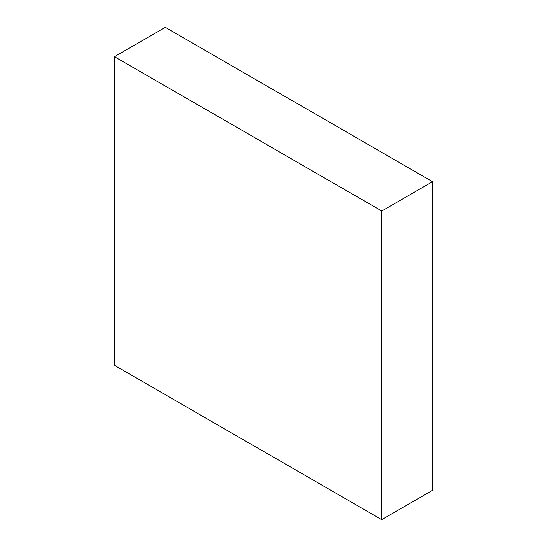 <?xml version="1.0" encoding="UTF-8"?>
<svg xmlns="http://www.w3.org/2000/svg" width="547" height="547" viewBox="0 0 547 547"><rect width="100%" height="100%" fill="white"/><g stroke="black" fill="none" stroke-linecap="round" stroke-linejoin="round"><path stroke-width="0.82" d="M432.547 181.672L165.242 27.35L114.453 56.669L114.453 365.328L381.758 519.65L432.547 490.331L432.547 181.672L381.758 210.998L114.453 56.669M381.758 519.65L381.758 210.998"/></g></svg>
